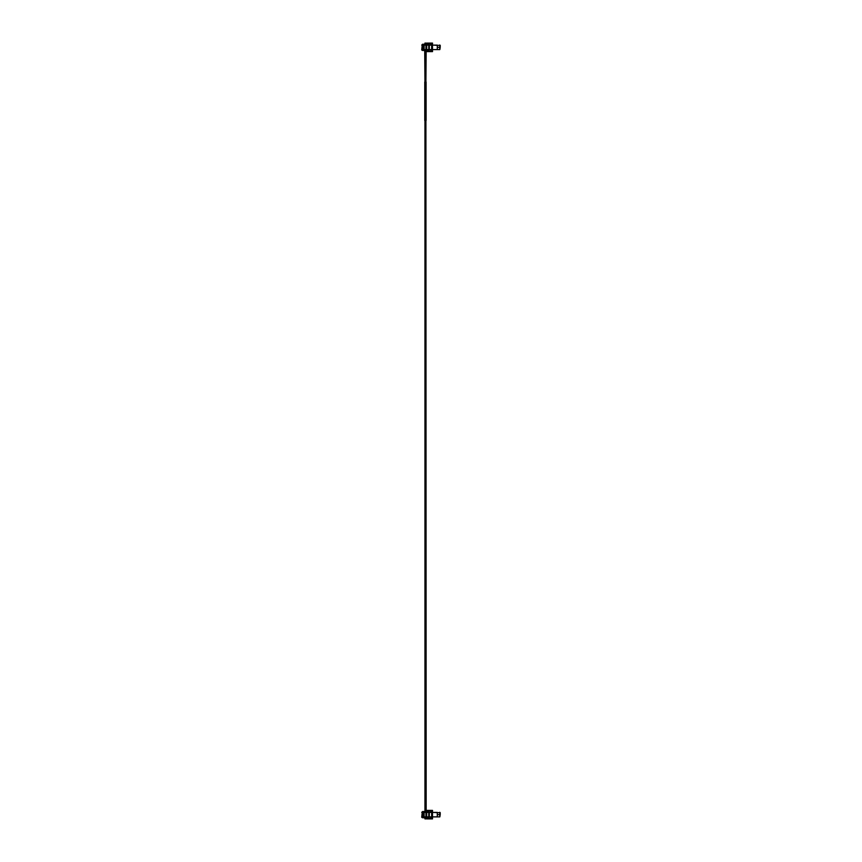 <?xml version="1.0" encoding="UTF-8"?>
<svg xmlns="http://www.w3.org/2000/svg" width="862" height="862" viewBox="0 0 862 862"><rect width="100%" height="100%" fill="white"/><g stroke="black" fill="none" stroke-linecap="round" stroke-linejoin="round"><path stroke-width="1.29" d="M422.531 45.115L422.531 44.242L426.162 44.242L426.658 43.1L432.519 43.1L432.519 43.854L430.666 43.854M427.358 43.1L427.584 44.846L429.373 44.608L427.627 44.608L427.477 43.316L430.666 43.316L430.666 44.986L440.256 45.449L439.846 49.576L431.011 49.587M427.929 49.996L427.929 51.289L427.627 49.996L429.373 49.996L427.584 49.856L427.358 51.601L426.658 51.601L426.162 50.459L422.531 50.459L422.531 49.587M421.744 49.587L422.24 45.115L421.744 50.007L422.531 50.459M424.718 50.028L424.944 81.955L424.944 50.459M425.914 81.955L426.162 50.459M424.718 44.673L424.944 43.1L424.944 44.242L424.944 43.1L424.944 44.242L424.944 43.1L424.944 44.242L424.944 43.1L424.944 44.242L424.944 43.1L424.944 44.242L424.944 43.1L424.944 44.242L424.944 43.1L425.914 43.1L426.162 44.242M421.744 45.115L422.531 44.242M427.358 51.601L432.519 51.601L432.519 50.836L430.666 50.836M423.759 45.115L425.936 45.115L425.936 49.587L423.759 49.587L423.759 45.115L422.24 45.115M431.657 45.115L437.293 45.115L437.293 49.587L431.657 49.587L431.657 45.115L425.936 45.115M437.293 49.587L437.293 45.115M431.657 49.587L425.936 49.587M423.759 49.587L422.24 49.587M427.929 51.289L430.666 51.289L431.011 49.619M439.739 44.986L439.846 47.291L437.422 47.345L439.739 47.345L439.739 49.619M432.487 49.619L432.487 50.675L430.666 50.675M430.666 43.93L432.487 43.93L432.487 44.986L430.666 44.986M439.846 49.576L440.256 46.882M422.531 812.413L422.531 811.541L426.162 811.541L426.658 810.399L432.519 810.399L432.519 811.164L430.666 811.164M432.519 811.164L432.519 810.399M427.358 810.399L427.584 812.144L429.373 811.907L427.627 811.907L427.477 810.625L430.666 810.625L430.666 812.295L440.256 812.747L439.846 816.874L430.666 816.917L430.666 818.588L427.477 818.588L427.627 817.295L427.929 818.588M427.929 817.295L429.373 817.295L427.584 817.154L427.358 818.9L426.658 818.9L426.162 817.758L422.531 817.758L422.531 816.885M421.744 816.885L422.24 812.413L421.744 817.305L422.531 817.758M424.718 817.327L424.944 818.9L424.944 817.758L424.944 818.9L424.944 817.758L424.944 818.9L424.944 817.758L424.944 818.9L424.944 817.758L424.944 818.9L424.944 817.758L424.944 818.9L424.944 817.758L424.944 818.9L424.944 817.758L424.944 818.9L425.914 818.9L426.162 817.758M424.266 811.541L424.944 811.541L424.944 120.497L424.944 811.541M425.914 120.497L426.162 811.541M421.744 812.413L422.531 811.541M427.358 818.9L432.519 818.9L432.519 818.146L430.666 818.146M423.759 812.413L425.936 812.413L425.936 816.885L423.759 816.885L423.759 812.413L422.24 812.413M431.657 812.413L437.293 812.413L437.293 816.885L431.657 816.885L431.657 812.413L425.936 812.413M437.293 816.885L437.293 812.413M431.657 816.885L425.936 816.885M423.759 816.885L422.24 816.885M439.739 812.295L439.846 814.601L437.422 814.644L439.739 814.644L439.739 816.917M432.498 812.413L432.487 817.984L430.666 817.984M430.666 811.228L432.487 811.228L432.487 812.295L430.666 812.295M439.846 816.874L440.256 814.191M426.097 120.497L426.097 81.955L424.761 81.955L424.761 120.497L426.097 120.497M426.097 112.114L426.097 114.775M424.944 43.1L424.944 44.242M424.944 817.758L424.944 818.9M432.067 43.854L432.067 43.1M432.067 50.836L432.067 51.601M422.466 45.115L422.466 49.587M424.104 49.587L424.104 45.115M426.69 45.115L426.69 49.587M428.77 45.115L428.77 49.587M429.308 45.115L429.308 49.587M432.498 49.587L432.498 45.115M427.929 43.316L427.929 44.608M439.846 47.291L439.846 45.029M432.067 811.164L432.067 810.399M432.067 818.146L432.067 818.9M422.466 812.413L422.466 816.885M424.104 816.885L424.104 812.413M426.69 812.413L426.69 816.885M428.77 812.413L428.77 816.885M429.308 812.413L429.308 816.885M427.929 810.625L427.929 811.907M439.846 814.601L439.846 812.338"/></g></svg>
